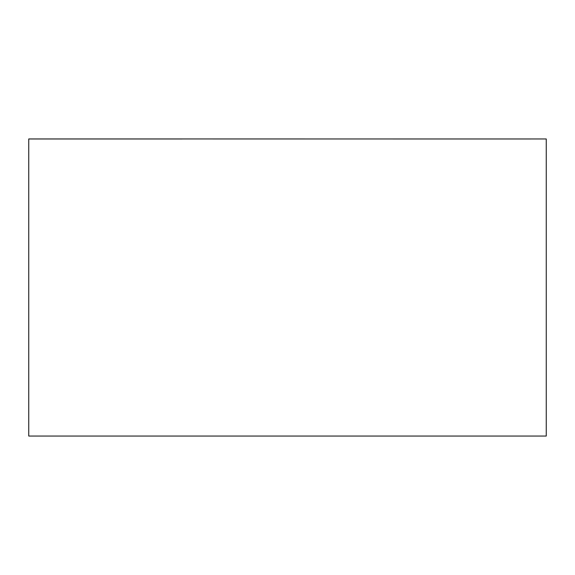 <?xml version="1.0" encoding="UTF-8"?>
<svg xmlns="http://www.w3.org/2000/svg" width="575" height="575" viewBox="0 0 575 575"><rect width="100%" height="100%" fill="white"/><g stroke="black" fill="none" stroke-linecap="round" stroke-linejoin="round"><path stroke-width="0.43" stroke-dasharray="2.88 2.16" d="M427.57 436.051L464.255 436.051L427.57 435.857M426.341 435.857L455.918 435.857L426.341 436.051M349.032 436.051L339.962 435.857L349.032 436.051M318.758 435.857L288.039 436.051L318.758 436.051M230.553 435.857L192.984 435.857L230.553 436.051M28.75 436.051L546.25 436.051L546.25 138.985L392.919 138.97L546.25 138.97L28.75 138.949L28.75 436.051M279.22 436.051L262.552 436.051M397.347 436.051L371.809 436.051M167.706 436.051L119.794 436.051L167.706 435.857M125.343 435.857L181.348 435.857L125.343 436.051M202.745 436.051L205.505 435.857L202.745 436.051M262.552 435.857L282.375 436.051M282.375 435.857L279.22 435.857M371.809 435.857L406.417 436.051M406.417 435.857L397.347 435.857"/><path stroke-width="0.86" d="M546.25 436.051L28.75 436.051L28.75 138.985L182.081 138.985L28.75 138.949L546.25 138.97L392.919 138.985L546.25 138.97L546.25 436.051"/></g></svg>
